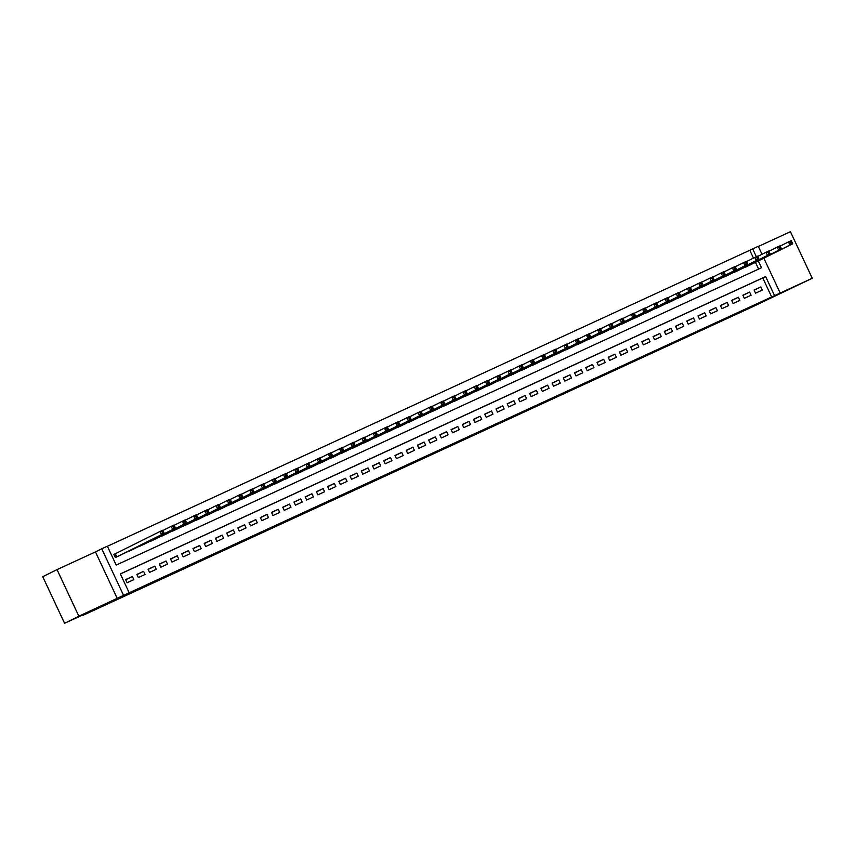 <?xml version="1.0" encoding="UTF-8"?>
<svg xmlns="http://www.w3.org/2000/svg" width="855" height="855" viewBox="0 0 855 855"><rect width="100%" height="100%" fill="white"/><g stroke="black" fill="none" stroke-linecap="round" stroke-linejoin="round"><path stroke-width="1.28" d="M446.011 447.667L469.983 436.242L446.011 447.667M93.484 609.722L78.243 616.808L93.484 609.722M797.704 285.239L782.464 292.325L797.704 285.239M399.424 469.01L420.361 459.103L399.424 469.01M64.574 623.306L42.75 576.719L57.029 569.612L78.852 616.209L64.574 623.306L96.839 608.439L83.127 615.269L752.005 307.073L812.25 278.281L123.569 595.369L101.745 548.782L107.356 546.195L116.205 565.08L761.506 267.743L758.31 260.925M78.852 616.209L123.569 595.369M429.189 455.416L454.614 443.318L429.189 455.416M425.598 457.094L411.928 463.378L425.587 457.051M812.25 278.281L790.426 231.694L758.364 246.464M115.799 553.516L113.833 554.414L115.307 557.567L122.009 554.403M755.564 293.169L762.297 290.069L760.832 286.917L754.089 290.027L755.564 293.169M744.342 298.342L751.075 295.242L749.6 292.089L742.867 295.189L744.342 298.342M733.12 303.514L739.853 300.404L738.378 297.262L731.645 300.362L733.12 303.514M721.898 308.687L728.631 305.577L727.156 302.435L720.423 305.534L721.898 308.687M710.676 313.849L717.409 310.75L715.934 307.608L709.201 310.707L710.676 313.849M699.454 319.022L706.187 315.923L704.712 312.77L697.979 315.88L699.454 319.022M688.232 324.195L694.965 321.095L693.49 317.942L686.757 321.053L688.232 324.195M677.01 329.367L683.744 326.268L682.269 323.115L675.536 326.215L677.01 329.367M665.789 334.54L672.522 331.441L671.047 328.288L664.314 331.387L665.789 334.54M654.567 339.713L661.3 336.603L659.825 333.461L653.092 336.56L654.567 339.713M643.345 344.875L650.078 341.776L648.603 338.633L641.87 341.733L643.345 344.875M632.123 350.048L638.856 346.948L637.381 343.796L630.648 346.906L632.123 350.048M620.901 355.22L627.634 352.121L626.159 348.968L619.426 352.078L620.901 355.22M609.679 360.393L616.412 357.294L614.937 354.141L608.204 357.24L609.679 360.393M598.447 365.566L605.18 362.467L603.716 359.314L596.972 362.413L598.447 365.566M587.225 370.739L593.958 367.629L592.483 364.487L585.75 367.586L587.225 370.739M576.003 375.911L582.736 372.801L581.261 369.659L574.528 372.759L576.003 375.911M564.781 381.074L571.514 377.974L570.039 374.832L563.306 377.931L564.781 381.074M553.559 386.246L560.292 383.147L558.817 379.994L552.084 383.104L553.559 386.246M542.337 391.419L549.07 388.32L547.595 385.167L540.862 388.277L542.337 391.419M531.115 396.592L537.848 393.492L536.374 390.34L529.64 393.439L531.115 396.592M519.893 401.765L526.627 398.654L525.152 395.512L518.419 398.612L519.893 401.765M508.672 406.937L515.405 403.827L513.93 400.685L507.197 403.784L508.672 406.937M497.45 412.099L504.183 409L502.708 405.858L495.975 408.957L497.45 412.099M486.228 417.272L492.961 414.173L491.486 411.02L484.753 414.13L486.228 417.272M475.006 422.445L481.739 419.345L480.264 416.193L473.531 419.303L475.006 422.445M463.784 427.618L470.517 424.518L469.042 421.365L462.309 424.465L463.784 427.618M452.562 432.79L459.295 429.68L457.82 426.538L451.087 429.638L452.562 432.79M441.33 437.963L448.073 434.853L446.599 431.711L439.855 434.81L441.33 437.963M430.108 443.125L436.841 440.026L435.366 436.884L428.633 439.983L430.108 443.125M418.886 448.298L425.619 445.199L424.144 442.046L417.411 445.156L418.886 448.298M407.664 453.471L414.397 450.371L412.922 447.218L406.189 450.329L407.664 453.471M396.442 458.643L403.175 455.544L401.7 452.391L394.967 455.491L396.442 458.643M385.22 463.816L391.953 460.706L390.479 457.564L383.745 460.663L385.22 463.816M373.998 468.989L380.732 465.879L379.257 462.737L372.524 465.836L373.998 468.989M362.777 474.151L369.51 471.052L368.035 467.909L361.302 471.009L362.777 474.151M351.555 479.324L358.288 476.224L356.813 473.072L350.08 476.182L351.555 479.324M340.333 484.496L347.066 481.397L345.591 478.244L338.858 481.354L340.333 484.496M329.111 489.669L335.844 486.57L334.369 483.417L327.636 486.516L329.111 489.669M317.889 494.842L324.622 491.732L323.147 488.59L316.414 491.689L317.889 494.842M306.667 500.015L313.4 496.905L311.925 493.763L305.192 496.862L306.667 500.015M295.445 505.177L302.178 502.077L300.704 498.935L293.97 502.035L295.445 505.177M284.213 510.35L290.957 507.25L289.482 504.097L282.749 507.207L284.213 510.35M272.991 515.522L279.724 512.423L278.249 509.27L271.516 512.38L272.991 515.522M261.769 520.695L268.502 517.596L267.027 514.443L260.294 517.542L261.769 520.695M250.547 525.868L257.28 522.768L255.805 519.616L249.072 522.715L250.547 525.868M239.325 531.041L246.058 527.93L244.583 524.788L237.85 527.888L239.325 531.041M228.103 536.213L234.836 533.103L233.362 529.961L226.628 533.06L228.103 536.213M216.881 541.375L223.615 538.276L222.14 535.134L215.407 538.233L216.881 541.375M205.66 546.548L212.393 543.449L210.918 540.296L204.185 543.406L205.66 546.548M194.438 551.721L201.171 548.621L199.696 545.469L192.963 548.568L194.438 551.721M183.216 556.894L189.949 553.794L188.474 550.641L181.741 553.741L183.216 556.894M171.994 562.066L178.727 558.956L177.252 555.814L170.519 558.914L171.994 562.066M160.772 567.239L167.505 564.129L166.03 560.987L159.297 564.086L160.772 567.239M149.55 572.401L156.283 569.302L154.808 566.16L148.075 569.259L149.55 572.401M138.328 577.574L145.061 574.475L143.587 571.322L136.853 574.432L138.328 577.574M771.627 296.867L762.778 277.982L120.373 573.983M132.365 576.494L125.632 579.605L127.096 582.747L133.84 579.647L132.365 576.494L125.717 579.797M753.469 258.114L749.803 250.28L107.399 546.281M758.609 269.079L755.457 262.346M750.476 264.826L743.679 267.797M739.254 269.998L732.457 272.969M728.033 275.171L721.235 278.132M716.811 280.344L710.013 283.304M705.589 285.506L698.792 288.477M694.367 290.679L687.57 293.65M683.145 295.851L676.348 298.823M671.923 301.024L665.126 303.995M660.701 306.197L653.904 309.168M649.479 311.37L642.682 314.33M638.247 316.532L631.46 319.503M627.025 321.704L620.228 324.676M615.803 326.877L609.006 329.848M604.581 332.05L597.784 335.021M593.359 337.223L586.562 340.194M582.137 342.395L575.34 345.356M570.916 347.558L564.118 350.529M559.694 352.73L552.896 355.701M548.472 357.903L541.675 360.874M537.25 363.076L530.453 366.047M526.028 368.249L519.231 371.22M514.806 373.421L508.009 376.382M503.584 378.594L496.787 381.554M492.362 383.756L485.565 386.727M481.13 388.929L474.343 391.9M469.908 394.102L463.111 397.073M458.686 399.274L451.889 402.245M447.464 404.447L440.667 407.408M436.242 409.62L429.445 412.58M425.021 414.782L418.223 417.753M413.799 419.955L407.001 422.926M402.577 425.127L395.78 428.099M391.355 430.3L384.558 433.271M380.133 435.473L373.336 438.433M368.911 440.646L362.114 443.606M357.689 445.808L350.892 448.779M346.467 450.98L339.67 453.952M335.246 456.153L328.448 459.124M324.013 461.326L317.226 464.297M312.791 466.499L305.994 469.47M301.569 471.671L294.772 474.632M290.347 476.834L283.55 479.805M279.125 482.006L272.328 484.977M267.904 487.179L261.106 490.15M256.682 492.352L249.884 495.323M245.46 497.525L238.663 500.496M234.238 502.697L227.441 505.658M223.016 507.859L216.219 510.83M211.794 513.032L204.997 516.003M200.572 518.205L193.775 521.176M189.35 523.378L182.553 526.349M178.129 528.55L171.331 531.521M166.907 533.723L160.109 536.684M155.674 538.885L148.888 541.856M144.452 544.058L137.655 547.029M133.23 549.231L126.433 552.202M117.285 598.489L95.461 551.903L57.029 569.612M95.461 551.903L101.745 548.782M749.803 250.28L758.267 246.272L762.019 254.266M774.48 295.445L765.631 276.56L120.331 573.897L129.18 592.782M763.846 258.178L780.091 292.859M756.354 256.735L752.657 248.858M762.778 277.982L765.631 276.56M760.832 286.917L754.185 290.219M749.6 292.089L742.963 295.392M738.378 297.262L731.741 300.565M727.156 302.435L720.519 305.737M715.934 307.608L709.297 310.91M704.712 312.77L698.075 316.083M693.49 317.942L686.854 321.245M682.269 323.115L675.632 326.418M671.047 328.288L664.41 331.59M659.825 333.461L653.188 336.763M648.603 338.633L641.966 341.936M637.381 343.796L630.744 347.109M626.159 348.968L619.512 352.271M614.937 354.141L608.29 357.443M603.716 359.314L597.068 362.616M592.483 364.487L585.846 367.789M581.261 369.659L574.624 372.962M570.039 374.832L563.402 378.134M558.817 379.994L552.18 383.297M547.595 385.167L540.959 388.469M536.374 390.34L529.737 393.642M525.152 395.512L518.515 398.815M513.93 400.685L507.293 403.988M502.708 405.858L496.071 409.16M491.486 411.02L484.849 414.333M480.264 416.193L473.627 419.495M469.042 421.365L462.395 424.668M457.82 426.538L451.173 429.841M446.599 431.711L439.951 435.013M435.366 436.884L428.729 440.186M424.144 442.046L417.507 445.359M412.922 447.218L406.285 450.521M401.7 452.391L395.063 455.694M390.479 457.564L383.842 460.866M379.257 462.737L372.62 466.039M368.035 467.909L361.398 471.212M356.813 473.072L350.176 476.385M345.591 478.244L338.954 481.547M334.369 483.417L327.732 486.719M323.147 488.59L316.51 491.892M311.925 493.763L305.278 497.065M300.704 498.935L294.056 502.238M289.482 504.097L282.834 507.41M278.249 509.27L271.612 512.573M267.027 514.443L260.39 517.745M255.805 519.616L249.168 522.918M244.583 524.788L237.947 528.091M233.362 529.961L226.725 533.264M222.14 535.134L215.503 538.436M210.918 540.296L204.281 543.598M199.696 545.469L193.059 548.771M188.474 550.641L181.837 553.944M177.252 555.814L170.615 559.117M166.03 560.987L159.393 564.289M154.808 566.16L148.161 569.462M143.587 571.322L136.939 574.635M442.302 449.367L452.413 444.365L442.302 449.367M421.579 458.857L429.947 454.913L421.472 458.633M748.542 265.787L792.745 243.793L789.945 245.086L788.47 241.933L780.166 246.069M790.49 242.125L788.47 241.933L791.27 240.64L792.745 243.793L791.612 241.612L790.49 242.125L791.078 243.386L792.2 242.863M791.078 243.386L789.945 245.086L745.731 267.081M791.612 241.612L791.27 240.64M737.32 270.96L781.523 248.965L778.723 250.259L777.248 247.106L768.944 251.242M779.268 247.298L777.248 247.106L780.049 245.813L781.523 248.965L780.391 246.774L779.268 247.298L779.856 248.559L780.978 248.036M779.856 248.559L778.723 250.259L734.509 272.253M780.391 246.774L780.049 245.813M726.098 276.133L770.302 254.138L767.501 255.431L766.027 252.278L757.722 256.404M768.047 252.471L766.027 252.278L768.827 250.985L770.302 254.138L769.169 251.947L768.047 252.471L768.634 253.721L769.757 253.208M768.634 253.721L767.501 255.431L723.287 277.426M769.169 251.947L768.827 250.985M714.876 281.306L759.08 259.3L756.269 260.593L754.794 257.451L746.501 261.577M756.825 257.633L754.794 257.451L757.605 256.158L759.08 259.3L757.947 257.12L756.825 257.633L757.412 258.894L758.535 258.381M757.412 258.894L756.269 260.593L712.065 282.599M757.947 257.12L757.605 256.158M703.654 286.478L747.858 264.473L745.047 265.766L743.572 262.624L735.279 266.749M745.603 262.806L743.572 262.624L746.383 261.331L747.858 264.473L746.725 262.293L745.603 262.806L746.191 264.067L747.313 263.554M746.191 264.067L745.047 265.766L700.844 287.772M746.725 262.293L746.383 261.331M692.432 291.641L736.636 269.646L733.825 270.939L732.35 267.797L724.057 271.922M734.381 267.978L732.35 267.797L735.161 266.504L736.636 269.646L735.503 267.465L734.381 267.978L734.969 269.24L736.091 268.727M734.969 269.24L733.825 270.939L689.622 292.934M735.503 267.465L735.161 266.504M681.211 296.813L725.414 274.818L722.603 276.112L721.128 272.959L712.835 277.095M723.159 273.151L721.128 272.959L723.939 271.666L725.414 274.818L724.281 272.638L723.159 273.151L723.747 274.412L724.869 273.889M723.747 274.412L722.603 276.112L678.4 298.106M724.281 272.638L723.939 271.666M669.978 301.986L714.192 279.991L711.381 281.284L709.907 278.132L701.613 282.268M711.937 278.324L709.907 278.132L712.717 276.838L714.192 279.991L713.059 277.8L711.937 278.324L712.525 279.585L713.647 279.061M712.525 279.585L711.381 281.284L667.178 303.279M713.059 277.8L712.717 276.838M658.756 307.159L702.97 285.164L700.16 286.457L698.685 283.304L690.391 287.44M700.715 283.497L698.685 283.304L701.495 282.011L702.97 285.164L701.837 282.973L700.715 283.497L701.303 284.747L702.425 284.234M701.303 284.747L700.16 286.457L655.956 308.452M701.837 282.973L701.495 282.011M647.534 312.332L691.748 290.337L688.938 291.619L687.463 288.477L679.169 292.602M689.493 288.659L687.463 288.477L690.274 287.184L691.748 290.337L690.616 288.146L689.493 288.659L690.081 289.92L691.203 289.407M690.081 289.92L688.938 291.619L644.734 313.625M690.616 288.146L690.274 287.184M636.312 317.504L680.516 295.499L677.716 296.792L676.241 293.65L667.937 297.775M678.272 293.831L676.241 293.65L679.052 292.357L680.516 295.499L679.394 293.318L678.272 293.831L678.859 295.093L679.982 294.58M678.859 295.093L677.716 296.792L633.512 318.797M679.394 293.318L679.052 292.357M625.091 322.666L669.294 300.671L666.494 301.965L665.019 298.823L656.715 302.948M667.05 299.004L665.019 298.823L667.819 297.529L669.294 300.671L668.172 298.491L667.05 299.004L667.637 300.265L668.76 299.752M667.637 300.265L666.494 301.965L622.29 323.96M668.172 298.491L667.819 297.529M613.869 327.839L658.072 305.844L655.272 307.137L653.797 303.985L645.493 308.121M655.817 304.177L653.797 303.985L656.597 302.691L658.072 305.844L656.939 303.664L655.817 304.177L656.416 305.438L657.538 304.914M656.416 305.438L655.272 307.137L611.069 329.132M656.939 303.664L656.597 302.691M602.647 333.012L646.85 311.017L644.05 312.31L642.575 309.157L634.271 313.293M644.595 309.35L642.575 309.157L645.375 307.864L646.85 311.017L645.717 308.826L644.595 309.35L645.194 310.611L646.316 310.087M645.194 310.611L644.05 312.31L599.847 334.305M645.717 308.826L645.375 307.864M591.425 338.185L635.628 316.19L632.828 317.483L631.353 314.33L623.049 318.466M633.373 314.522L631.353 314.33L634.154 313.037L635.628 316.19L634.495 313.999L633.373 314.522L633.972 315.773L635.094 315.26M633.972 315.773L632.828 317.483L588.614 339.478M634.495 313.999L634.154 313.037M580.203 343.357L624.407 321.362L621.606 322.645L620.132 319.503L611.827 323.628M622.151 319.685L620.132 319.503L622.932 318.21L624.407 321.362L623.274 319.172L622.151 319.685L622.739 320.946L623.861 320.433M622.739 320.946L621.606 322.645L577.392 344.651M623.274 319.172L622.932 318.21M568.981 348.53L613.185 326.524L610.385 327.818L608.91 324.676L600.605 328.801M610.93 324.857L608.91 324.676L611.71 323.382L613.185 326.524L612.052 324.344L610.93 324.857L611.517 326.118L612.64 325.605M611.517 326.118L610.385 327.818L566.17 349.823M612.052 324.344L611.71 323.382M557.759 353.692L601.963 331.697L599.152 332.99L597.677 329.848L589.384 333.974M599.708 330.03L597.677 329.848L600.488 328.555L601.963 331.697L600.83 329.517L599.708 330.03L600.295 331.291L601.418 330.778M600.295 331.291L599.152 332.99L554.948 354.985M600.83 329.517L600.488 328.555M546.537 358.865L590.741 336.87L587.93 338.163L586.455 335.01L578.162 339.146M588.486 335.203L586.455 335.01L589.266 333.728L590.741 336.87L589.608 334.69L588.486 335.203L589.074 336.464L590.196 335.94M589.074 336.464L587.93 338.163L543.727 360.158M589.608 334.69L589.266 333.728M535.316 364.038L579.519 342.043L576.708 343.336L575.233 340.183L566.94 344.319M577.264 340.376L575.233 340.183L578.044 338.89L579.519 342.043L578.386 339.852L577.264 340.376L577.852 341.637L578.974 341.113M577.852 341.637L576.708 343.336L532.505 365.331M578.386 339.852L578.044 338.89M524.094 369.21L568.297 347.216L565.486 348.509L564.011 345.356L555.718 349.492M566.042 345.548L564.011 345.356L566.822 344.063L568.297 347.216L567.164 345.025L566.042 345.548L566.63 346.799L567.752 346.286M566.63 346.799L565.486 348.509L521.283 370.504M567.164 345.025L566.822 344.063M512.861 374.383L557.075 352.388L554.264 353.681L552.79 350.529L544.496 354.654M554.82 350.71L552.79 350.529L555.6 349.235L557.075 352.388L555.942 350.197L554.82 350.71L555.408 351.971L556.53 351.458M555.408 351.971L554.264 353.681L510.061 375.676M555.942 350.197L555.6 349.235M501.639 379.556L545.853 357.55L543.043 358.844L541.568 355.701L533.274 359.827M543.598 355.883L541.568 355.701L544.379 354.408L545.853 357.55L544.721 355.37L543.598 355.883L544.186 357.144L545.308 356.631M544.186 357.144L543.043 358.844L498.839 380.849M544.721 355.37L544.379 354.408M490.417 384.729L534.632 362.723L531.821 364.016L530.346 360.874L522.052 365M532.376 361.056L530.346 360.874L533.157 359.581L534.632 362.723L533.499 360.543L532.376 361.056L532.964 362.317L534.086 361.804M532.964 362.317L531.821 364.016L487.617 386.011M533.499 360.543L533.157 359.581M479.195 389.891L523.399 367.896L520.599 369.189L519.124 366.047L510.82 370.172M521.155 366.229L519.124 366.047L521.935 364.754L523.399 367.896L522.277 365.716L521.155 366.229L521.742 367.49L522.865 366.966M521.742 367.49L520.599 369.189L476.395 391.184M522.277 365.716L521.935 364.754M467.974 395.063L512.177 373.069L509.377 374.362L507.902 371.209L499.598 375.345M509.933 371.401L507.902 371.209L510.702 369.916L512.177 373.069L511.055 370.878L509.933 371.401L510.521 372.662L511.643 372.139M510.521 372.662L509.377 374.362L465.173 396.357M511.055 370.878L510.702 369.916M456.752 400.236L500.955 378.241L498.155 379.535L496.68 376.382L488.376 380.518M498.7 376.574L496.68 376.382L499.48 375.089L500.955 378.241L499.822 376.05L498.7 376.574L499.299 377.825L500.421 377.312M499.299 377.825L498.155 379.535L453.952 401.529M499.822 376.05L499.48 375.089M445.53 405.409L489.733 383.414L486.933 384.707L485.458 381.554L477.154 385.68M487.478 381.747L485.458 381.554L488.258 380.261L489.733 383.414L488.6 381.223L487.478 381.747L488.077 382.997L489.199 382.484M488.077 382.997L486.933 384.707L442.73 406.702M488.6 381.223L488.258 380.261M434.308 410.582L478.511 388.576L475.711 389.869L474.236 386.727L465.932 390.853M476.256 386.909L474.236 386.727L477.037 385.434L478.511 388.576L477.379 386.396L476.256 386.909L476.855 388.17L477.977 387.657M476.855 388.17L475.711 389.869L431.497 411.875M477.379 386.396L477.037 385.434M423.086 415.754L467.29 393.749L464.489 395.042L463.015 391.9L454.71 396.025M465.035 392.082L463.015 391.9L465.815 390.607L467.29 393.749L466.157 391.569L465.035 392.082L465.622 393.343L466.745 392.83M465.622 393.343L464.489 395.042L420.275 417.037M466.157 391.569L465.815 390.607M411.864 420.916L456.068 398.922L453.268 400.215L451.793 397.073L443.488 401.198M453.813 397.254L451.793 397.073L454.593 395.78L456.068 398.922L454.935 396.741L453.813 397.254L454.4 398.516L455.523 397.992M454.4 398.516L453.268 400.215L409.053 422.21M454.935 396.741L454.593 395.78M400.642 426.089L444.846 404.094L442.035 405.388L440.571 402.235L432.267 406.371M442.591 402.427L440.571 402.235L443.371 400.942L444.846 404.094L443.713 401.903L442.591 402.427L443.179 403.688L444.301 403.165M443.179 403.688L442.035 405.388L397.832 427.382M443.713 401.903L443.371 400.942M389.42 431.262L433.624 409.267L430.813 410.56L429.338 407.408L421.045 411.544M431.369 407.6L429.338 407.408L432.149 406.114L433.624 409.267L432.491 407.076L431.369 407.6L431.957 408.861L433.079 408.337M431.957 408.861L430.813 410.56L386.61 432.555M432.491 407.076L432.149 406.114M378.199 436.435L422.402 414.44L419.591 415.733L418.116 412.58L409.823 416.706M420.147 412.773L418.116 412.58L420.927 411.287L422.402 414.44L421.269 412.249L420.147 412.773L420.735 414.023L421.857 413.51M420.735 414.023L419.591 415.733L375.388 437.728M421.269 412.249L420.927 411.287M366.977 441.608L411.18 419.602L408.369 420.895L406.895 417.753L398.601 421.878M408.925 417.935L406.895 417.753L409.705 416.46L411.18 419.602L410.047 417.422L408.925 417.935L409.513 419.196L410.635 418.683M409.513 419.196L408.369 420.895L364.166 442.901M410.047 417.422L409.705 416.46M355.755 446.78L399.958 424.775L397.148 426.068L395.673 422.926L387.379 427.051M397.703 423.107L395.673 422.926L398.483 421.633L399.958 424.775L398.825 422.594L397.703 423.107L398.291 424.369L399.413 423.856M398.291 424.369L397.148 426.068L352.944 448.073M398.825 422.594L398.483 421.633M344.522 451.942L388.736 429.947L385.926 431.241L384.451 428.099L376.157 432.224M386.481 428.28L384.451 428.099L387.262 426.805L388.736 429.947L387.604 427.767L386.481 428.28L387.069 429.541L388.191 429.018M387.069 429.541L385.926 431.241L341.722 453.236M387.604 427.767L387.262 426.805M333.3 457.115L377.515 435.12L374.704 436.413L373.229 433.261L364.935 437.397M375.26 433.453L373.229 433.261L376.04 431.967L377.515 435.12L376.382 432.94L375.26 433.453L375.847 434.714L376.97 434.19M375.847 434.714L374.704 436.413L330.5 458.408M376.382 432.94L376.04 431.967M322.079 462.288L366.293 440.293L363.482 441.586L362.007 438.433L353.703 442.569M364.038 438.626L362.007 438.433L364.818 437.14L366.293 440.293L365.16 438.102L364.038 438.626L364.625 439.887L365.748 439.363M364.625 439.887L363.482 441.586L319.278 463.581M365.16 438.102L364.818 437.14M310.857 467.461L355.06 445.466L352.26 446.759L350.785 443.606L342.481 447.742M352.816 443.798L350.785 443.606L353.585 442.313L355.06 445.466L353.938 443.275L352.816 443.798L353.404 445.049L354.526 444.536M353.404 445.049L352.26 446.759L308.057 468.754M353.938 443.275L353.585 442.313M299.635 472.633L343.838 450.628L341.038 451.921L339.563 448.779L331.259 452.904M341.583 448.961L339.563 448.779L342.363 447.486L343.838 450.628L342.716 448.448L341.583 448.961L342.182 450.222L343.304 449.709M342.182 450.222L341.038 451.921L296.835 473.927M342.716 448.448L342.363 447.486M288.413 477.806L332.616 455.801L329.816 457.094L328.341 453.952L320.037 458.077M330.361 454.133L328.341 453.952L331.142 452.658L332.616 455.801L331.484 453.62L330.361 454.133L330.96 455.394L332.082 454.881M330.96 455.394L329.816 457.094L285.613 479.099M331.484 453.62L331.142 452.658M277.191 482.968L321.395 460.973L318.594 462.266L317.12 459.124L308.815 463.25M319.139 459.306L317.12 459.124L319.92 457.831L321.395 460.973L320.262 458.793L319.139 459.306L319.738 460.567L320.86 460.054M319.738 460.567L318.594 462.266L274.38 484.261M320.262 458.793L319.92 457.831M265.969 488.141L310.173 466.146L307.373 467.439L305.898 464.286L297.593 468.422M307.918 464.479L305.898 464.286L308.698 462.993L310.173 466.146L309.04 463.966L307.918 464.479L308.505 465.74L309.628 465.216M308.505 465.74L307.373 467.439L263.158 489.434M309.04 463.966L308.698 462.993M254.747 493.314L298.951 471.319L296.151 472.612L294.676 469.459L286.372 473.595M296.696 469.652L294.676 469.459L297.476 468.166L298.951 471.319L297.818 469.128L296.696 469.652L297.284 470.913L298.406 470.389M297.284 470.913L296.151 472.612L251.936 494.607M297.818 469.128L297.476 468.166M243.525 498.486L287.729 476.492L284.918 477.785L283.454 474.632L275.15 478.768M285.474 474.824L283.454 474.632L286.254 473.339L287.729 476.492L286.596 474.301L285.474 474.824L286.062 476.075L287.184 475.562M286.062 476.075L284.918 477.785L240.715 499.78M286.596 474.301L286.254 473.339M232.304 503.659L276.507 481.664L273.696 482.947L272.221 479.805L263.928 483.93M274.252 479.986L272.221 479.805L275.032 478.511L276.507 481.664L275.374 479.473L274.252 479.986L274.84 481.247L275.962 480.734M274.84 481.247L273.696 482.947L229.493 504.952M275.374 479.473L275.032 478.511M221.082 508.832L265.285 486.826L262.474 488.12L260.999 484.977L252.706 489.103M263.03 485.159L260.999 484.977L263.81 483.684L265.285 486.826L264.152 484.646L263.03 485.159L263.618 486.42L264.74 485.907M263.618 486.42L262.474 488.12L218.271 510.125M264.152 484.646L263.81 483.684M209.86 513.994L254.063 491.999L251.252 493.292L249.778 490.15L241.484 494.276M251.808 490.332L249.778 490.15L252.588 488.857L254.063 491.999L252.93 489.819L251.808 490.332L252.396 491.593L253.518 491.08M252.396 491.593L251.252 493.292L207.049 515.287M252.93 489.819L252.588 488.857M198.638 519.167L242.841 497.172L240.031 498.465L238.556 495.312L230.262 499.448M240.586 495.505L238.556 495.312L241.367 494.03L242.841 497.172L241.709 494.992L240.586 495.505L241.174 496.766L242.296 496.242M241.174 496.766L240.031 498.465L195.827 520.46M241.709 494.992L241.367 494.03M187.405 524.339L231.62 502.345L228.809 503.638L227.334 500.485L219.04 504.621M229.364 500.677L227.334 500.485L230.145 499.192L231.62 502.345L230.487 500.154L229.364 500.677L229.952 501.938L231.074 501.415M229.952 501.938L228.809 503.638L184.605 525.633M230.487 500.154L230.145 499.192M176.183 529.512L220.398 507.517L217.587 508.811L216.112 505.658L207.818 509.794M218.143 505.85L216.112 505.658L218.923 504.365L220.398 507.517L219.265 505.326L218.143 505.85L218.73 507.101L219.853 506.588M218.73 507.101L217.587 508.811L173.383 530.805M219.265 505.326L218.923 504.365M164.962 534.685L209.176 512.69L206.365 513.983L204.89 510.83L196.597 514.956M206.921 511.012L204.89 510.83L207.701 509.537L209.176 512.69L208.043 510.499L206.921 511.012L207.509 512.273L208.631 511.76M207.509 512.273L206.365 513.983L162.161 535.978M208.043 510.499L207.701 509.537M153.74 539.858L197.943 517.852L195.143 519.145L193.668 516.003L185.364 520.129M195.699 516.185L193.668 516.003L196.468 514.71L197.943 517.852L196.821 515.672L195.699 516.185L196.287 517.446L197.409 516.933M196.287 517.446L195.143 519.145L150.94 541.151M196.821 515.672L196.468 514.71M142.518 545.02L186.721 523.025L183.921 524.318L182.446 521.176L174.142 525.301M184.477 521.358L182.446 521.176L185.246 519.883L186.721 523.025L185.599 520.845L184.477 521.358L185.065 522.619L186.187 522.106M185.065 522.619L183.921 524.318L139.718 546.313M185.599 520.845L185.246 519.883M131.296 550.192L175.499 528.198L172.699 529.491L171.224 526.338L162.92 530.474M173.244 526.53L171.224 526.338L174.025 525.056L175.499 528.198L174.367 526.017L173.244 526.53L173.843 527.792L174.965 527.268M173.843 527.792L172.699 529.491L128.496 551.486M174.367 526.017L174.025 525.056M120.074 555.365L164.278 533.37L161.477 534.664L160.003 531.511L113.854 554.457M162.023 531.703L160.003 531.511L162.803 530.218L164.278 533.37L163.145 531.179L162.023 531.703L162.621 532.964L163.743 532.441M162.621 532.964L161.477 534.664L117.274 556.658M163.145 531.179L162.803 530.218M115.34 553.741L116.804 556.872M115.04 553.88L116.504 557.011"/></g></svg>
